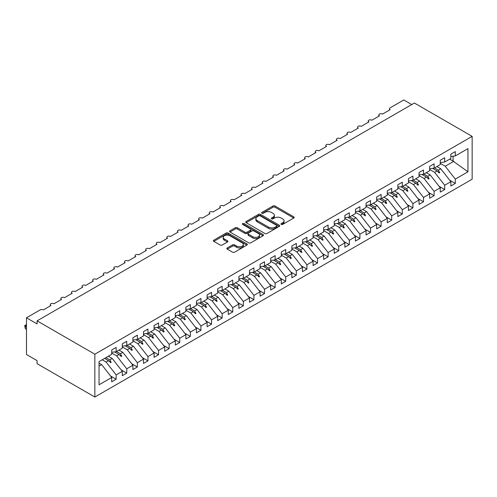 <?xml version="1.0" encoding="UTF-8"?>
<svg xmlns="http://www.w3.org/2000/svg" width="497" height="497" viewBox="0 0 497 497"><rect width="100%" height="100%" fill="white"/><g stroke="black" fill="none" stroke-linecap="round" stroke-linejoin="round"><path stroke-width="0.75" d="M281.252 224.408A1.031 0.596 0 0 0 282.706 224.408L293.764 218.028A1.472 0.851 0 0 0 294.193 217.425A1.472 0.851 0 0 0 293.764 216.829L275.034 206.013A1.472 0.851 0 0 0 272.952 206.013L261.9 212.399A1.031 0.596 0 0 0 261.602 212.815A1.031 0.596 0 0 0 261.9 213.238A1.031 0.596 0 0 0 263.36 213.238L264.789 212.412A4.709 2.721 0 0 1 271.449 212.412L273.008 213.312A4.709 2.721 0 0 1 274.387 215.232A4.709 2.721 0 0 1 273.008 217.158L271.579 217.984A1.031 0.596 0 0 0 271.275 218.4A1.031 0.596 0 0 0 271.579 218.823A1.031 0.596 0 0 0 273.033 218.823L274.462 217.997A4.709 2.721 0 0 1 281.122 217.997L282.681 218.897A4.709 2.721 0 0 1 284.06 220.823A4.709 2.721 0 0 1 282.681 222.743L281.252 223.569A1.031 0.596 0 0 0 280.948 223.992A1.031 0.596 0 0 0 281.252 224.408L281.252 223.569M227.284 247.941A1.472 0.851 0 0 0 226.856 248.537A1.472 0.851 0 0 0 227.284 249.14L232.54 252.172A1.472 0.851 0 0 0 234.621 252.172L246.897 245.083A1.472 0.851 0 0 0 247.326 244.487A1.472 0.851 0 0 0 246.897 243.884L228.173 233.074A1.472 0.851 0 0 0 226.092 233.074L213.816 240.163A1.472 0.851 0 0 0 213.381 240.759A1.472 0.851 0 0 0 213.816 241.362L220.159 245.027A1.472 0.851 0 0 0 222.24 245.027L227.496 241.989A1.472 0.851 0 0 0 227.924 241.393A1.472 0.851 0 0 0 227.496 240.79L224.346 238.976A3.933 2.274 0 0 1 223.196 237.367A3.933 2.274 0 0 1 225.626 235.267A3.933 2.274 0 0 1 229.912 235.758L242.238 242.878A3.933 2.274 0 0 1 243.393 244.487A3.933 2.274 0 0 1 240.964 246.587A3.933 2.274 0 0 1 236.678 246.09L234.621 244.903A1.472 0.851 0 0 0 232.54 244.903L227.284 247.941L227.284 249.14M472.15 136.371L94.852 354.206L94.852 397.035L472.15 179.206L472.15 136.371L414.392 103.022L37.089 320.857L37.089 323.914L26.49 317.794L40.164 309.904A2.249 1.298 180 0 1 43.345 309.904L50.974 305.5A2.249 1.298 0 0 1 50.315 304.58A2.249 1.298 0 0 1 50.874 303.723A2.249 1.298 180 0 1 53.943 303.785L61.572 299.38A2.249 1.298 0 0 1 60.914 298.461A2.249 1.298 0 0 1 61.473 297.604A2.249 1.298 180 0 1 64.542 297.666L72.171 293.261A2.249 1.298 0 0 1 71.512 292.342A2.249 1.298 0 0 1 72.071 291.484A2.249 1.298 180 0 1 75.14 291.546L82.769 287.142A2.249 1.298 0 0 1 82.111 286.222A2.249 1.298 0 0 1 82.664 285.365A2.249 1.298 180 0 1 85.739 285.427L93.368 281.022A2.249 1.298 0 0 1 92.709 280.103A2.249 1.298 0 0 1 93.262 279.252A2.249 1.298 180 0 1 96.337 279.308L103.966 274.903A2.249 1.298 0 0 1 103.308 273.984A2.249 1.298 0 0 1 103.861 273.133A2.249 1.298 180 0 1 106.936 273.188L114.565 268.784A2.249 1.298 0 0 1 113.906 267.864A2.249 1.298 0 0 1 114.459 267.013A2.249 1.298 180 0 1 117.534 267.069L125.163 262.664A2.249 1.298 0 0 1 124.505 261.745A2.249 1.298 0 0 1 125.058 260.894A2.249 1.298 180 0 1 128.127 260.95L135.762 256.545A2.249 1.298 0 0 1 135.103 255.626A2.249 1.298 0 0 1 135.656 254.775A2.249 1.298 180 0 1 138.725 254.831L146.36 250.426A2.249 1.298 0 0 1 145.702 249.506A2.249 1.298 0 0 1 146.255 248.655A2.249 1.298 180 0 1 149.324 248.711L156.959 244.307A2.249 1.298 0 0 1 156.3 243.393A2.249 1.298 0 0 1 156.853 242.536A2.249 1.298 180 0 1 159.922 242.592L167.557 238.187A2.249 1.298 0 0 1 166.899 237.274A2.249 1.298 0 0 1 167.452 236.417A2.249 1.298 180 0 1 170.521 236.479L178.156 232.068A2.249 1.298 0 0 1 177.497 231.155A2.249 1.298 0 0 1 178.05 230.297A2.249 1.298 180 0 1 181.119 230.359L188.754 225.949A2.249 1.298 0 0 1 188.096 225.035A2.249 1.298 0 0 1 188.649 224.178A2.249 1.298 180 0 1 191.718 224.24L199.353 219.836A2.249 1.298 0 0 1 198.694 218.916A2.249 1.298 0 0 1 199.247 218.059A2.249 1.298 180 0 1 202.316 218.121L209.951 213.716A2.249 1.298 0 0 1 209.293 212.797A2.249 1.298 0 0 1 209.846 211.939A2.249 1.298 180 0 1 212.915 212.002L220.544 207.597A2.249 1.298 0 0 1 219.885 206.677A2.249 1.298 0 0 1 220.444 205.82A2.249 1.298 180 0 1 223.513 205.882L231.142 201.478A2.249 1.298 0 0 1 230.484 200.558A2.249 1.298 0 0 1 231.043 199.701A2.249 1.298 180 0 1 234.112 199.763L241.741 195.358A2.249 1.298 0 0 1 241.082 194.439A2.249 1.298 0 0 1 241.641 193.588A2.249 1.298 180 0 1 244.71 193.644L252.339 189.239A2.249 1.298 0 0 1 251.681 188.32A2.249 1.298 0 0 1 252.24 187.468A2.249 1.298 180 0 1 255.309 187.524L262.938 183.12A2.249 1.298 0 0 1 262.279 182.2A2.249 1.298 0 0 1 262.838 181.349A2.249 1.298 180 0 1 265.907 181.405L273.536 177A2.249 1.298 0 0 1 272.878 176.081A2.249 1.298 0 0 1 273.437 175.23A2.249 1.298 180 0 1 276.506 175.286L284.135 170.881A2.249 1.298 0 0 1 283.476 169.962A2.249 1.298 0 0 1 284.035 169.11A2.249 1.298 180 0 1 287.104 169.166L294.733 164.762A2.249 1.298 0 0 1 294.075 163.842A2.249 1.298 0 0 1 294.634 162.991A2.249 1.298 180 0 1 297.703 163.047L305.332 158.642A2.249 1.298 0 0 1 304.673 157.729A2.249 1.298 0 0 1 305.233 156.872A2.249 1.298 180 0 1 308.302 156.934L315.93 152.523A2.249 1.298 0 0 1 315.272 151.61A2.249 1.298 0 0 1 315.831 150.753A2.249 1.298 180 0 1 318.9 150.815L326.529 146.404A2.249 1.298 0 0 1 325.87 145.491A2.249 1.298 0 0 1 326.43 144.633A2.249 1.298 180 0 1 329.499 144.695L337.128 140.291A2.249 1.298 0 0 1 336.469 139.371A2.249 1.298 0 0 1 337.028 138.514A2.249 1.298 180 0 1 340.097 138.576L347.726 134.171A2.249 1.298 0 0 1 347.068 133.252A2.249 1.298 0 0 1 347.627 132.395A2.249 1.298 180 0 1 350.696 132.457L358.325 128.052A2.249 1.298 0 0 1 357.666 127.133A2.249 1.298 0 0 1 358.219 126.275A2.249 1.298 180 0 1 361.294 126.337L368.923 121.933A2.249 1.298 0 0 1 368.265 121.013A2.249 1.298 0 0 1 368.817 120.156A2.249 1.298 180 0 1 371.893 120.218L379.522 115.813A2.249 1.298 0 0 1 378.863 114.894A2.249 1.298 0 0 1 379.416 114.037A2.249 1.298 180 0 1 382.491 114.099L390.12 109.694A2.249 1.298 0 0 1 389.462 108.775A2.249 1.298 0 0 1 390.12 107.855L403.794 99.965L411.74 104.556M94.852 354.206L37.089 320.857M264.895 233.491A1.472 0.851 0 0 0 266.976 233.491L279.252 226.408A1.472 0.851 0 0 0 279.681 225.806A1.472 0.851 0 0 0 279.252 225.203L260.521 214.393A1.472 0.851 0 0 0 258.446 214.393L246.17 221.482A1.472 0.851 0 0 0 245.735 222.084A1.472 0.851 0 0 0 246.17 222.681L264.895 233.491M242.99 224.632A1.031 0.596 0 0 1 244.033 224.774L244.033 223.551L263.075 234.547A1.472 0.851 0 0 1 263.503 235.143A1.472 0.851 0 0 1 263.075 235.746L250.799 242.834A1.472 0.851 0 0 1 248.717 242.834L229.993 232.024L229.993 230.819A1.472 0.851 0 0 0 229.558 231.422A1.472 0.851 0 0 0 229.993 232.024M229.993 230.819L235.243 227.788A1.472 0.851 0 0 1 237.324 227.788L244.922 232.174A1.472 0.851 0 0 0 247.003 232.174L250.488 230.161A1.472 0.851 0 0 0 250.917 229.558A1.472 0.851 0 0 0 250.488 228.962L242.579 224.395A1.031 0.596 0 0 1 242.275 223.973A1.031 0.596 0 0 1 242.915 223.426A1.031 0.596 0 0 1 244.033 223.551M99.046 366.096L101.636 364.605L111.701 377.484L99.046 384.79L99.046 361.599L111.701 354.293L111.701 349.981L116.155 347.409L116.155 351.727L111.701 352.28M110.527 375.981L116.155 379.23L116.155 374.918L122.299 371.365L112.235 358.486L108.34 356.237M102.189 359.785L106.085 362.033L116.155 374.918M116.155 351.727L122.299 348.173L122.299 343.862L126.754 341.29L126.754 345.608L122.299 346.161M121.125 369.861L126.754 373.11L126.754 368.799L132.898 365.245L122.834 352.367L118.938 350.118M111.701 353.038L116.683 355.914L126.754 368.799M126.754 345.608L132.898 342.06L132.898 337.743L137.352 335.171L137.352 339.488L132.898 340.041M131.724 363.742L137.352 366.991L137.352 362.68L143.496 359.132L133.426 346.247L129.537 343.999M122.299 346.925L127.282 349.795L137.352 362.68M137.352 339.488L143.496 335.941L143.496 331.623L147.951 329.057L147.951 333.369L143.496 333.922M142.322 357.623L147.951 360.872L147.951 356.56L154.095 353.013L144.024 340.128L140.129 337.879M132.898 340.805L137.88 343.682L147.951 356.56M147.951 333.369L154.095 329.822L154.095 325.504L158.549 322.938L158.549 327.25L154.095 327.803M152.921 351.503L158.549 354.752L158.549 350.441L164.693 346.894L154.623 334.009L150.728 331.76M143.496 334.686L148.479 337.562L158.549 350.441M158.549 327.25L164.693 323.702L164.693 319.385L169.148 316.819L169.148 321.13L164.693 321.683M163.519 345.384L169.148 348.633L169.148 344.322L175.292 340.774L165.221 327.89L161.326 325.641M154.095 328.567L159.077 331.443L169.148 344.322M169.148 321.13L175.292 317.583L175.292 313.265L179.746 310.7L179.746 315.011L175.292 315.564M174.118 339.265L179.746 342.514L179.746 338.202L185.89 334.655L175.82 321.776L171.925 319.528M164.693 322.447L169.676 325.324L179.746 338.202M179.746 315.011L185.89 311.464L185.89 307.146L190.339 304.58L190.339 308.892L185.89 309.445M184.716 333.145L190.339 336.401L190.339 332.083L196.489 328.536L186.418 315.657L182.523 313.408M175.292 316.328L180.274 319.204L190.339 332.083M190.339 308.892L196.489 305.344L196.489 301.033L200.937 298.461L200.937 302.772L196.489 303.332M195.315 327.032L200.937 330.281L200.937 325.964L207.087 322.416L197.017 309.538L193.122 307.289M185.89 310.209L190.873 313.085L200.937 325.964M200.937 302.772L207.087 299.225L207.087 294.914L211.536 292.342L211.536 296.653L207.087 297.212M205.907 320.913L211.536 324.162L211.536 319.844L217.686 316.297L207.616 303.418L203.72 301.17M196.489 304.089L201.471 306.966L211.536 319.844M211.536 296.653L217.686 293.106L217.686 288.794L222.134 286.222L222.134 290.534L217.686 291.093M216.506 314.794L222.134 318.043L222.134 313.725L228.285 310.178L218.214 297.299L214.319 295.05M207.087 297.97L212.07 300.847L222.134 313.725M222.134 290.534L228.285 286.986L228.285 282.675L232.733 280.103L232.733 284.414L228.285 284.974M227.104 308.674L232.733 311.923L232.733 307.606L238.883 304.058L228.813 291.18L224.917 288.931M217.686 291.851L222.668 294.727L232.733 307.606M232.733 284.414L238.883 280.867L238.883 276.556L243.331 273.984L243.331 278.301L238.883 278.854M237.703 302.555L243.331 305.804L243.331 301.486L249.482 297.939L239.411 285.061L235.516 282.812M228.285 285.732L233.267 288.608L243.331 301.486M243.331 278.301L249.482 274.748L249.482 270.436L253.93 267.864L253.93 272.182L249.482 272.735M248.301 296.436L253.93 299.685L253.93 295.373L260.08 291.82L250.01 278.941L246.114 276.692M238.883 279.612L243.865 282.489L253.93 295.373M253.93 272.182L260.08 268.628L260.08 264.317L264.528 261.745L264.528 266.063L260.08 266.616M258.9 290.316L264.528 293.565L264.528 289.254L270.679 285.7L260.608 272.822L256.713 270.573M249.482 273.493L254.464 276.369L264.528 289.254M264.528 266.063L270.679 262.509L270.679 258.198L275.127 255.626L275.127 259.943L270.679 260.496M269.498 284.197L275.127 287.446L275.127 283.135L281.277 279.581L271.207 266.703L267.311 264.454M260.08 267.38L265.063 270.25L275.127 283.135M275.127 259.943L281.277 256.396L281.277 252.078L285.725 249.506L285.725 253.824L281.277 254.377M280.097 278.078L285.725 281.327L285.725 277.015L291.876 273.468L281.805 260.583L277.91 258.334M270.679 261.26L275.655 264.131L285.725 277.015M285.725 253.824L291.876 250.277L291.876 245.959L296.324 243.393L296.324 247.705L291.876 248.258M290.695 271.958L296.324 275.208L296.324 270.896L302.474 267.349L292.404 254.464L288.508 252.215M281.277 255.141L286.253 258.018L296.324 270.896M296.324 247.705L302.474 244.157L302.474 239.84L306.922 237.274L306.922 241.585L302.474 242.138M301.294 265.839L306.922 269.088L306.922 264.777L313.073 261.229L303.002 248.345L299.107 246.096M291.876 249.022L296.852 251.898L306.922 264.777M306.922 241.585L313.073 238.038L313.073 233.72L317.521 231.155L317.521 235.466L313.073 236.019M311.892 259.72L317.521 262.969L317.521 258.657L323.665 255.11L313.601 242.225L309.706 239.976M302.474 242.903L307.45 245.779L317.521 258.657M317.521 235.466L323.665 231.919L323.665 227.601L328.119 225.035L328.119 229.347L323.665 229.9M322.491 253.6L328.119 256.85L328.119 252.538L334.264 248.991L324.199 236.112L320.304 233.863M313.073 236.783L318.049 239.66L328.119 252.538M328.119 229.347L334.264 225.8L334.264 221.488L338.718 218.916L338.718 223.228L334.264 223.78M333.089 247.487L338.718 250.737L338.718 246.419L344.862 242.871L334.798 229.993L330.903 227.744M323.665 230.664L328.647 233.54L338.718 246.419M338.718 223.228L344.862 219.68L344.862 215.369L349.316 212.797L349.316 217.108L344.862 217.667M343.688 241.368L349.316 244.617L349.316 240.299L355.461 236.752L345.396 223.874L341.501 221.625M334.264 224.545L339.246 227.421L349.316 240.299M349.316 217.108L355.461 213.561L355.461 209.249L359.915 206.677L359.915 210.989L355.461 211.548M354.286 235.249L359.915 238.498L359.915 234.18L366.059 230.633L355.995 217.754L352.1 215.505M344.862 218.425L349.845 221.302L359.915 234.18M359.915 210.989L366.059 207.442L366.059 203.13L370.513 200.558L370.513 204.87L366.059 205.429M364.885 229.129L370.513 232.379L370.513 228.061L376.658 224.514L366.593 211.635L362.698 209.386M355.461 212.306L360.443 215.182L370.513 228.061M370.513 204.87L376.658 201.322L376.658 197.011L381.112 194.439L381.112 198.757L376.658 199.309M375.483 223.01L381.112 226.259L381.112 221.942L387.256 218.394L377.192 205.516L373.297 203.267M366.059 206.187L371.042 209.063L381.112 221.942M381.112 198.757L387.256 195.203L387.256 190.891L391.711 188.32L391.711 192.637L387.256 193.19M386.082 216.891L391.711 220.14L391.711 215.828L397.855 212.275L387.79 199.396L383.895 197.147M376.658 200.067L381.64 202.944L391.711 215.828M391.711 192.637L397.855 189.084L397.855 184.772L402.309 182.2L402.309 186.518L397.855 187.071M396.681 210.771L402.309 214.021L402.309 209.709L408.453 206.156L398.389 193.277L394.494 191.028M387.256 193.948L392.239 196.824L402.309 209.709M402.309 186.518L408.453 182.964L408.453 178.653L412.908 176.081L412.908 180.399L408.453 180.951M407.279 204.652L412.908 207.901L412.908 203.59L419.052 200.036L408.981 187.158L405.086 184.909M397.855 187.829L402.837 190.705L412.908 203.59M412.908 180.399L419.052 176.845L419.052 172.534L423.506 169.962L423.506 174.279L419.052 174.832M417.878 198.533L423.506 201.782L423.506 197.471L429.65 193.917L419.58 181.038L415.685 178.79M408.453 181.716L413.436 184.586L423.506 197.471M423.506 174.279L429.65 170.732L429.65 166.414L434.105 163.842L434.105 168.16L429.65 168.713M428.476 192.414L434.105 195.663L434.105 191.351L440.249 187.804L430.178 174.919L426.283 172.67M419.052 175.596L424.034 178.473L434.105 191.351M434.105 168.16L440.249 164.613L440.249 160.295L444.703 157.729L444.703 162.041L440.249 162.594M439.075 186.294L444.703 189.543L444.703 185.232L450.847 181.685L450.847 185.996L455.302 183.424L455.302 179.113L467.95 171.807L453.071 161.09L453.071 156.201M429.65 169.477L434.633 172.353L444.703 185.232M444.703 162.041L450.847 158.493L450.847 154.176L455.302 151.61L455.302 155.921L450.847 156.474M449.673 180.175L455.302 183.424M440.249 163.358L445.231 166.234L455.302 179.113M26.49 317.794L26.49 354.51L37.089 360.629L37.089 363.686L94.852 397.035M101.636 364.605L99.046 363.114M116.155 379.23L111.701 381.802L111.701 377.484M126.754 373.11L122.299 375.682L122.299 371.365M137.352 366.991L132.898 369.563L132.898 365.245M147.951 360.872L143.496 363.444L143.496 359.132M158.549 354.752L154.095 357.324L154.095 353.013M169.148 348.633L164.693 351.205L164.693 346.894M179.746 342.514L175.292 345.086L175.292 340.774M190.339 336.401L185.89 338.966L185.89 334.655M200.937 330.281L196.489 332.847L196.489 328.536M211.536 324.162L207.087 326.728L207.087 322.416M222.134 318.043L217.686 320.608L217.686 316.297M232.733 311.923L228.285 314.489L228.285 310.178M243.331 305.804L238.883 308.376L238.883 304.058M253.93 299.685L249.482 302.257L249.482 297.939M264.528 293.565L260.08 296.137L260.08 291.82M275.127 287.446L270.679 290.018L270.679 285.7M285.725 281.327L281.277 283.899L281.277 279.581M296.324 275.208L291.876 277.78L291.876 273.468M306.922 269.088L302.474 271.66L302.474 267.349M317.521 262.969L313.073 265.541L313.073 261.229M328.119 256.85L323.665 259.422L323.665 255.11M338.718 250.737L334.264 253.302L334.264 248.991M349.316 244.617L344.862 247.183L344.862 242.871M359.915 238.498L355.461 241.064L355.461 236.752M370.513 232.379L366.059 234.944L366.059 230.633M381.112 226.259L376.658 228.825L376.658 224.514M391.711 220.14L387.256 222.712L387.256 218.394M402.309 214.021L397.855 216.593L397.855 212.275M412.908 207.901L408.453 210.473L408.453 206.156M423.506 201.782L419.052 204.354L419.052 200.036M434.105 195.663L429.65 198.235L429.65 193.917M444.703 189.543L440.249 192.115L440.249 187.804M455.302 155.921L467.95 148.615L467.95 171.807M105.917 357.635L109.812 359.884L112.235 358.486M106.085 362.033L108.508 360.636L110.638 362.642L111.166 362.338L109.812 359.884M104.612 358.387L108.508 360.636M116.515 351.516L120.411 353.765L122.834 352.367M116.683 355.914L119.106 354.516L121.237 356.523L121.765 356.219L120.411 353.765M114.602 351.919L119.106 354.516M127.114 345.396L131.003 347.645L133.426 346.247M127.282 349.795L129.705 348.397L131.835 350.404L132.364 350.099L131.003 347.645M125.201 345.8L129.705 348.397M137.706 339.277L141.602 341.526L144.024 340.128M137.88 343.682L140.303 342.278L142.434 344.291L142.962 343.98L141.602 341.526M135.799 339.681L140.303 342.278M148.305 333.164L152.2 335.413L154.623 334.009M148.479 337.562L150.902 336.158L153.033 338.171L153.561 337.861L152.2 335.413M146.398 333.562L150.902 336.158M158.903 327.045L162.799 329.294L165.221 327.89M159.077 331.443L161.5 330.045L163.631 332.052L164.159 331.741L162.799 329.294M156.996 327.442L161.5 330.045M169.502 320.925L173.397 323.174L175.82 321.776M169.676 325.324L172.099 323.926L174.23 325.933L174.758 325.628L173.397 323.174M167.595 321.323L172.099 323.926M180.1 314.806L183.996 317.055L186.418 315.657M180.274 319.204L182.697 317.807L184.828 319.813L185.356 319.509L183.996 317.055M178.193 315.204L182.697 317.807M190.699 308.687L194.594 310.936L197.017 309.538M190.873 313.085L193.296 311.687L195.427 313.694L195.955 313.39L194.594 310.936M188.792 309.084L193.296 311.687M201.297 302.567L205.193 304.816L207.616 303.418M201.471 306.966L203.894 305.568L206.019 307.575L206.553 307.27L205.193 304.816M199.39 302.965L203.894 305.568M211.896 296.448L215.791 298.697L218.214 297.299M212.07 300.847L214.493 299.449L216.617 301.455L217.152 301.151L215.791 298.697M209.989 296.846L214.493 299.449M222.494 290.329L226.39 292.578L228.813 291.18M222.668 294.727L225.091 293.329L227.216 295.336L227.75 295.032L226.39 292.578M220.587 290.733L225.091 293.329M233.093 284.209L236.988 286.458L239.411 285.061M233.267 288.608L235.69 287.21L237.814 289.217L238.349 288.912L236.988 286.458M231.186 284.613L235.69 287.21M243.692 278.09L247.587 280.339L250.01 278.941M243.865 282.489L246.288 281.091L248.413 283.097L248.947 282.793L247.587 280.339M241.784 278.494L246.288 281.091M254.29 271.971L258.185 274.22L260.608 272.822M254.464 276.369L256.887 274.971L259.012 276.978L259.546 276.674L258.185 274.22M252.383 272.375L256.887 274.971M264.889 265.852L268.784 268.1L271.207 266.703M265.063 270.25L267.485 268.852L269.61 270.859L270.144 270.554L268.784 268.1M262.981 266.255L267.485 268.852M275.487 259.732L279.382 261.981L281.805 260.583M275.655 264.131L278.078 262.733L280.209 264.746L280.737 264.435L279.382 261.981M273.58 260.136L278.078 262.733M286.086 253.613L289.981 255.862L292.404 254.464M286.253 258.018L288.676 256.614L290.807 258.626L291.335 258.316L289.981 255.862M284.178 254.017L288.676 256.614M296.684 247.5L300.579 249.749L303.002 248.345M296.852 251.898L299.275 250.494L301.406 252.507L301.934 252.196L300.579 249.749M294.777 247.897L299.275 250.494M307.283 241.38L311.178 243.629L313.601 242.225M307.45 245.779L309.873 244.381L312.004 246.388L312.532 246.077L311.178 243.629M305.375 241.778L309.873 244.381M317.881 235.261L321.776 237.51L324.199 236.112M318.049 239.66L320.472 238.262L322.603 240.268L323.131 239.964L321.776 237.51M315.968 235.659L320.472 238.262M328.48 229.142L332.375 231.391L334.798 229.993M328.647 233.54L331.07 232.142L333.201 234.149L333.729 233.845L332.375 231.391M326.566 229.539L331.07 232.142M339.078 223.023L342.973 225.271L345.396 223.874M339.246 227.421L341.669 226.023L343.8 228.03L344.328 227.725L342.973 225.271M337.165 223.42L341.669 226.023M349.677 216.903L353.572 219.152L355.995 217.754M349.845 221.302L352.267 219.904L354.398 221.91L354.926 221.606L353.572 219.152M347.763 217.301L352.267 219.904M360.275 210.784L364.171 213.033L366.593 211.635M360.443 215.182L362.866 213.785L364.997 215.791L365.525 215.487L364.171 213.033M358.362 211.182L362.866 213.785M370.874 204.665L374.769 206.914L377.192 205.516M371.042 209.063L373.464 207.665L375.595 209.672L376.123 209.367L374.769 206.914M368.96 205.068L373.464 207.665M381.472 198.545L385.368 200.794L387.79 199.396M381.64 202.944L384.063 201.546L386.194 203.553L386.722 203.248L385.368 200.794M379.559 198.949L384.063 201.546M392.071 192.426L395.966 194.675L398.389 193.277M392.239 196.824L394.661 195.427L396.792 197.433L397.32 197.129L395.966 194.675M390.157 192.83L394.661 195.427M402.669 186.307L406.558 188.556L408.981 187.158M402.837 190.705L405.26 189.307L407.391 191.314L407.919 191.01L406.558 188.556M400.756 186.71L405.26 189.307M413.262 180.187L417.157 182.436L419.58 181.038M413.436 184.586L415.859 183.188L417.989 185.195L418.517 184.89L417.157 182.436M411.354 180.591L415.859 183.188M423.86 174.068L427.755 176.317L430.178 174.919M424.034 178.473L426.457 177.069L428.588 179.082L429.116 178.771L427.755 176.317M421.953 174.472L426.457 177.069M434.459 167.955L438.354 170.198L440.777 168.8L436.882 166.551M434.633 172.353L437.056 170.949L439.186 172.962L439.715 172.652L438.354 170.198M432.552 168.353L437.056 170.949M440.777 168.8L450.847 181.685M445.231 166.234L453.817 161.276M449.71 159.152L453.071 161.09M437.509 171.384L439.715 172.652M426.911 177.497L429.116 178.771M416.312 183.617L418.517 184.89M405.714 189.736L407.919 191.01M395.115 195.855L397.32 197.129M384.516 201.975L386.722 203.248M373.918 208.094L376.123 209.367M363.319 214.213L365.525 215.487M352.727 220.333L354.926 221.606M342.129 226.452L344.328 227.725M331.53 232.571L333.729 233.845M320.932 238.69L323.131 239.964M310.333 244.81L312.532 246.077M299.734 250.929L301.934 252.196M289.136 257.048L291.335 258.316M278.537 263.161L280.737 264.435M267.939 269.281L270.144 270.554M257.34 275.4L259.546 276.674M246.742 281.519L248.947 282.793M236.143 287.639L238.349 288.912M225.545 293.758L227.75 295.032M214.946 299.877L217.152 301.151M204.348 305.997L206.553 307.27M193.749 312.116L195.955 313.39M183.151 318.235L185.356 319.509M172.552 324.355L174.758 325.628M161.954 330.474L164.159 331.741M151.355 336.593L153.561 337.861M140.757 342.713L142.962 343.98M130.158 348.826L132.364 350.099M119.56 354.945L121.765 356.219M108.961 361.064L111.166 362.338M281.662 224.557L282.681 223.967A4.709 2.721 0 0 0 284.06 222.047L284.06 220.823M274.387 215.232L274.387 216.456A4.709 2.721 0 0 1 273.008 218.382L271.989 218.966M293.739 218.04L275.034 207.237A1.472 0.851 0 0 0 272.952 207.237L262.317 213.381M279.227 226.415L260.521 215.617A1.472 0.851 0 0 0 258.446 215.617L246.189 222.693M276.649 226.228A1.031 0.596 0 0 0 276.947 225.806A1.031 0.596 0 0 0 276.649 225.383L260.211 215.897A1.031 0.596 0 0 0 258.757 215.897L257.247 216.767A4.709 2.721 0 0 0 255.868 218.686A4.709 2.721 0 0 0 257.247 220.612L268.479 227.098A4.709 2.721 0 0 0 275.139 227.098L276.649 226.228L276.649 227.452A1.031 0.596 0 0 0 276.947 227.03L276.947 225.806M255.868 218.686L255.868 219.91A4.709 2.721 0 0 0 257.247 221.836L257.247 220.612M276.649 227.452L275.139 228.322A4.709 2.721 0 0 1 268.479 228.322L257.247 221.836M230.012 232.031L235.243 229.011L235.243 227.788M250.917 229.558L250.917 230.782A1.472 0.851 0 0 1 250.488 231.385L247.003 233.397A1.472 0.851 0 0 1 244.922 233.397L237.324 229.011A1.472 0.851 0 0 0 235.243 229.011M244.033 224.774L263.056 235.758M252.799 236.721A3.933 2.274 0 0 0 257.086 237.212A3.933 2.274 0 0 0 259.521 235.112A3.933 2.274 0 0 0 258.365 233.509L254.023 230.999A1.472 0.851 0 0 0 251.942 230.999L248.457 233.012A1.472 0.851 0 0 0 248.028 233.615A1.472 0.851 0 0 0 248.457 234.211L252.799 236.721L252.799 237.945A3.933 2.274 0 0 0 257.086 238.436A3.933 2.274 0 0 0 259.521 236.336L259.521 235.112M248.028 233.615L248.028 234.839A1.472 0.851 0 0 0 248.457 235.435L248.457 234.211M252.799 237.945L248.457 235.435M243.393 244.487L243.393 245.711A3.933 2.274 0 0 1 240.964 247.81A3.933 2.274 0 0 1 236.678 247.313L234.621 246.127A1.472 0.851 0 0 0 232.54 246.127L227.309 249.152M223.196 237.367L223.196 238.591A3.933 2.274 0 0 0 224.346 240.2L224.346 238.976M227.477 242.002L224.346 240.2M246.897 243.884L246.897 245.083L228.173 234.298A1.472 0.851 0 0 0 226.092 234.298L213.834 241.374M26.49 325.137L25.434 325.752L26.49 326.361M25.434 328.809L24.85 326.635L24.85 325.417L25.434 325.752L25.434 328.809L26.49 329.424M24.85 325.417L26.49 324.647M282.681 223.967L282.681 222.743M271.579 218.823L271.579 217.984M273.008 218.382L273.008 217.158M261.9 213.238L261.9 212.399M272.952 207.237L272.952 206.013M275.034 207.237L275.034 206.013M293.764 218.028L293.764 216.829M246.17 222.681L246.17 221.482M258.446 215.617L258.446 214.393M260.521 215.617L260.521 214.393M279.252 226.408L279.252 225.203M268.479 228.322L268.479 227.098M275.139 228.322L275.139 227.098M237.324 229.011L237.324 227.788M244.922 233.397L244.922 232.174M247.003 233.397L247.003 232.174M250.488 231.385L250.488 230.161M263.075 235.746L263.075 234.547M232.54 246.127L232.54 244.903M234.621 246.127L234.621 244.903M236.678 247.313L236.678 246.09M227.496 241.989L227.496 240.79M213.816 241.362L213.816 240.163M226.092 234.298L226.092 233.074M228.173 234.298L228.173 233.074M389.462 110.073L389.462 108.775M378.863 116.192L378.863 114.894M368.265 122.312L368.265 121.013M357.666 128.431L357.666 127.133M347.068 134.55L347.068 133.252M336.469 140.67L336.469 139.371M325.87 146.789L325.87 145.491M315.272 152.908L315.272 151.61M304.673 159.021L304.673 157.729M294.075 165.141L294.075 163.842M283.476 171.26L283.476 169.962M272.878 177.379L272.878 176.081M262.279 183.499L262.279 182.2M251.681 189.618L251.681 188.32M241.082 195.737L241.082 194.439M230.484 201.857L230.484 200.558M219.885 207.976L219.885 206.677M209.293 214.095L209.293 212.797M198.694 220.214L198.694 218.916M188.096 226.334L188.096 225.035M177.497 232.453L177.497 231.155M166.899 238.572L166.899 237.274M156.3 244.686L156.3 243.393M145.702 250.805L145.702 249.506M135.103 256.924L135.103 255.626M124.505 263.043L124.505 261.745M113.906 269.163L113.906 267.864M103.308 275.282L103.308 273.984M92.709 281.401L92.709 280.103M82.111 287.521L82.111 286.222M71.512 293.64L71.512 292.342M60.914 299.759L60.914 298.461M50.315 305.879L50.315 304.58"/></g></svg>

